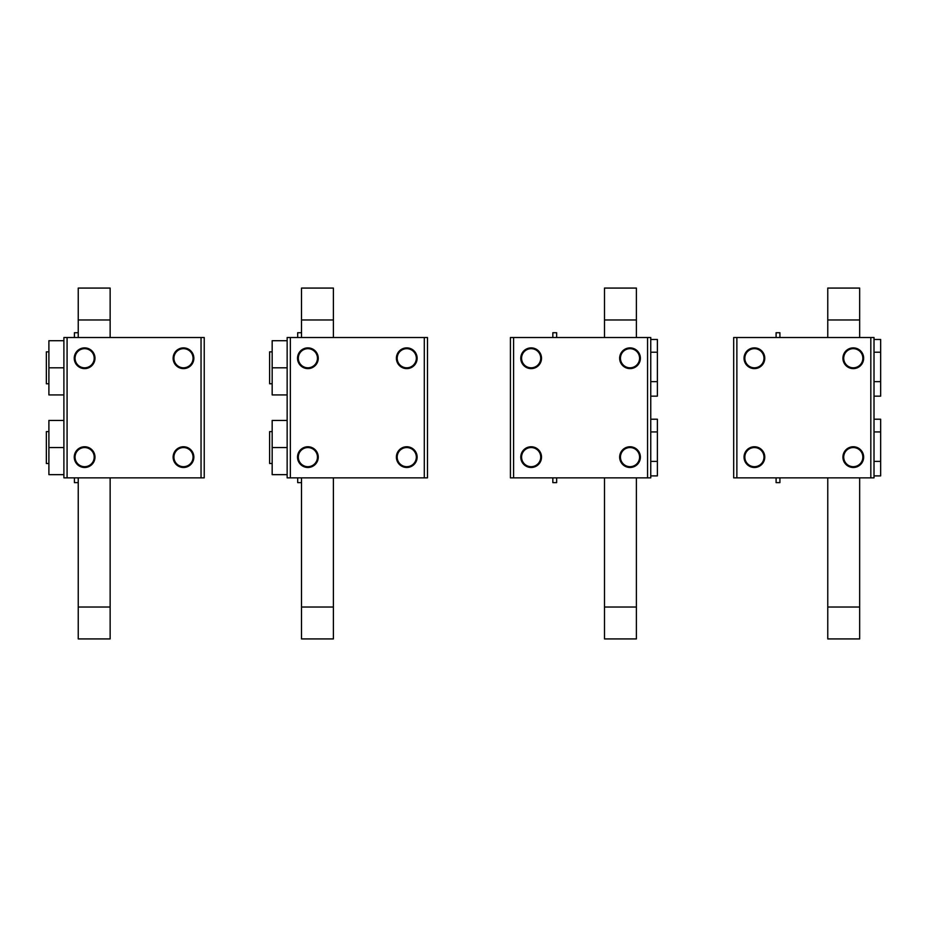<?xml version="1.0" encoding="UTF-8"?>
<svg xmlns="http://www.w3.org/2000/svg" width="927" height="927" viewBox="0 0 927 927"><rect width="100%" height="100%" fill="white"/><g stroke="black" fill="none" stroke-linecap="round" stroke-linejoin="round"><path stroke-width="1.39" d="M94.983 457.127A10.371 10.371 0 0 0 84.624 446.756A10.371 10.371 0 0 0 74.253 457.127A10.371 10.371 0 0 0 84.624 467.486A10.371 10.371 0 0 0 94.983 457.127M173.129 358.251A10.371 10.371 0 0 0 183.5 368.61A10.371 10.371 0 0 0 193.859 358.251A10.371 10.371 0 0 0 183.5 347.88A10.371 10.371 0 0 0 173.129 358.251M173.129 457.127A10.371 10.371 0 0 0 183.5 467.486A10.371 10.371 0 0 0 193.859 457.127A10.371 10.371 0 0 0 183.5 446.756A10.371 10.371 0 0 0 173.129 457.127M74.253 358.251A10.371 10.371 0 0 0 84.624 368.61A10.371 10.371 0 0 0 94.983 358.251A10.371 10.371 0 0 0 84.624 347.88A10.371 10.371 0 0 0 74.253 358.251M201.043 337.521L204.23 337.521L204.23 477.857L63.893 477.857L63.893 337.521L201.043 337.521L201.043 477.857M318.251 457.127A10.371 10.371 0 0 0 307.88 446.756A10.371 10.371 0 0 0 297.521 457.127A10.371 10.371 0 0 0 307.88 467.486A10.371 10.371 0 0 0 318.251 457.127M396.397 358.251A10.371 10.371 0 0 0 406.756 368.61A10.371 10.371 0 0 0 417.127 358.251A10.371 10.371 0 0 0 406.756 347.88A10.371 10.371 0 0 0 396.397 358.251M396.397 457.127A10.371 10.371 0 0 0 406.756 467.486A10.371 10.371 0 0 0 417.127 457.127A10.371 10.371 0 0 0 406.756 446.756A10.371 10.371 0 0 0 396.397 457.127M297.521 358.251A10.371 10.371 0 0 0 307.88 368.61A10.371 10.371 0 0 0 318.251 358.251A10.371 10.371 0 0 0 307.88 347.88A10.371 10.371 0 0 0 297.521 358.251M424.299 337.521L427.486 337.521L427.486 477.857L287.15 477.857L287.15 337.521L424.299 337.521L424.299 477.857M541.519 457.127A10.371 10.371 0 0 0 531.148 446.756A10.371 10.371 0 0 0 520.777 457.127A10.371 10.371 0 0 0 531.148 467.486A10.371 10.371 0 0 0 541.519 457.127M619.653 358.251A10.371 10.371 0 0 0 630.024 368.61A10.371 10.371 0 0 0 640.383 358.251A10.371 10.371 0 0 0 630.024 347.88A10.371 10.371 0 0 0 619.653 358.251M619.653 457.127A10.371 10.371 0 0 0 630.024 467.486A10.371 10.371 0 0 0 640.383 457.127A10.371 10.371 0 0 0 630.024 446.756A10.371 10.371 0 0 0 619.653 457.127M520.777 358.251A10.371 10.371 0 0 0 531.148 368.61A10.371 10.371 0 0 0 541.519 358.251A10.371 10.371 0 0 0 531.148 347.88A10.371 10.371 0 0 0 520.777 358.251M647.567 337.521L650.754 337.521L650.754 477.857L510.418 477.857L510.418 337.521L647.567 337.521L647.567 477.857M764.775 457.127A10.371 10.371 0 0 0 754.416 446.756A10.371 10.371 0 0 0 744.045 457.127A10.371 10.371 0 0 0 754.416 467.486A10.371 10.371 0 0 0 764.775 457.127M842.921 358.251A10.371 10.371 0 0 0 853.28 368.61A10.371 10.371 0 0 0 863.651 358.251A10.371 10.371 0 0 0 853.28 347.88A10.371 10.371 0 0 0 842.921 358.251M842.921 457.127A10.371 10.371 0 0 0 853.28 467.486A10.371 10.371 0 0 0 863.651 457.127A10.371 10.371 0 0 0 853.28 446.756A10.371 10.371 0 0 0 842.921 457.127M744.045 358.251A10.371 10.371 0 0 0 754.416 368.61A10.371 10.371 0 0 0 764.775 358.251A10.371 10.371 0 0 0 754.416 347.88A10.371 10.371 0 0 0 744.045 358.251M870.824 337.521L874.01 337.521L874.01 477.857L733.674 477.857L733.674 337.521L870.824 337.521L870.824 477.857M94.832 358.251A10.209 10.209 0 0 1 84.624 368.448A10.209 10.209 0 0 1 74.415 358.251A10.209 10.209 0 0 1 84.624 348.042A10.209 10.209 0 0 1 94.832 358.251M193.697 358.251A10.209 10.209 0 0 1 183.5 368.448A10.209 10.209 0 0 1 173.291 358.251A10.209 10.209 0 0 1 183.5 348.042A10.209 10.209 0 0 1 193.697 358.251M318.088 358.251A10.209 10.209 0 0 1 307.88 368.448A10.209 10.209 0 0 1 297.683 358.251A10.209 10.209 0 0 1 307.88 348.042A10.209 10.209 0 0 1 318.088 358.251M416.965 358.251A10.209 10.209 0 0 1 406.756 368.448A10.209 10.209 0 0 1 396.547 358.251A10.209 10.209 0 0 1 406.756 348.042A10.209 10.209 0 0 1 416.965 358.251M541.356 358.251A10.209 10.209 0 0 1 531.148 368.448A10.209 10.209 0 0 1 520.939 358.251A10.209 10.209 0 0 1 531.148 348.042A10.209 10.209 0 0 1 541.356 358.251M640.221 358.251A10.209 10.209 0 0 1 630.024 368.448A10.209 10.209 0 0 1 619.815 358.251A10.209 10.209 0 0 1 630.024 348.042A10.209 10.209 0 0 1 640.221 358.251M764.613 358.251A10.209 10.209 0 0 1 754.404 368.448A10.209 10.209 0 0 1 744.207 358.251A10.209 10.209 0 0 1 754.404 348.042A10.209 10.209 0 0 1 764.613 358.251M863.489 358.251A10.209 10.209 0 0 1 853.28 368.448A10.209 10.209 0 0 1 843.072 358.251A10.209 10.209 0 0 1 853.28 348.042A10.209 10.209 0 0 1 863.489 358.251M94.832 457.115A10.209 10.209 0 0 1 84.624 467.324A10.209 10.209 0 0 1 74.415 457.115A10.209 10.209 0 0 1 84.624 446.918A10.209 10.209 0 0 1 94.832 457.115M193.697 457.115A10.209 10.209 0 0 1 183.5 467.324A10.209 10.209 0 0 1 173.291 457.115A10.209 10.209 0 0 1 183.5 446.918A10.209 10.209 0 0 1 193.697 457.115M318.088 457.115A10.209 10.209 0 0 1 307.88 467.324A10.209 10.209 0 0 1 297.683 457.115A10.209 10.209 0 0 1 307.88 446.918A10.209 10.209 0 0 1 318.088 457.115M416.965 457.115A10.209 10.209 0 0 1 406.756 467.324A10.209 10.209 0 0 1 396.547 457.115A10.209 10.209 0 0 1 406.756 446.918A10.209 10.209 0 0 1 416.965 457.115M541.356 457.115A10.209 10.209 0 0 1 531.148 467.324A10.209 10.209 0 0 1 520.939 457.115A10.209 10.209 0 0 1 531.148 446.918A10.209 10.209 0 0 1 541.356 457.115M640.221 457.115A10.209 10.209 0 0 1 630.024 467.324A10.209 10.209 0 0 1 619.815 457.115A10.209 10.209 0 0 1 630.024 446.918A10.209 10.209 0 0 1 640.221 457.115M764.613 457.115A10.209 10.209 0 0 1 754.404 467.324A10.209 10.209 0 0 1 744.207 457.115A10.209 10.209 0 0 1 754.404 446.918A10.209 10.209 0 0 1 764.613 457.115M863.489 457.115A10.209 10.209 0 0 1 853.28 467.324A10.209 10.209 0 0 1 843.072 457.115A10.209 10.209 0 0 1 853.28 446.918A10.209 10.209 0 0 1 863.489 457.115M94.195 358.251A9.571 9.571 0 0 1 84.624 367.81A9.571 9.571 0 0 1 75.052 358.251A9.571 9.571 0 0 1 84.624 348.679A9.571 9.571 0 0 1 94.195 358.251M193.059 358.251A9.571 9.571 0 0 1 183.5 367.81A9.571 9.571 0 0 1 173.928 358.251A9.571 9.571 0 0 1 183.5 348.679A9.571 9.571 0 0 1 193.059 358.251M317.451 358.251A9.571 9.571 0 0 1 307.88 367.81A9.571 9.571 0 0 1 298.32 358.251A9.571 9.571 0 0 1 307.88 348.679A9.571 9.571 0 0 1 317.451 358.251M416.327 358.251A9.571 9.571 0 0 1 406.756 367.81A9.571 9.571 0 0 1 397.185 358.251A9.571 9.571 0 0 1 406.756 348.679A9.571 9.571 0 0 1 416.327 358.251M540.719 358.251A9.571 9.571 0 0 1 531.148 367.81A9.571 9.571 0 0 1 521.577 358.251A9.571 9.571 0 0 1 531.148 348.679A9.571 9.571 0 0 1 540.719 358.251M639.584 358.251A9.571 9.571 0 0 1 630.024 367.81A9.571 9.571 0 0 1 620.453 358.251A9.571 9.571 0 0 1 630.024 348.679A9.571 9.571 0 0 1 639.584 358.251M763.975 358.251A9.571 9.571 0 0 1 754.404 367.81A9.571 9.571 0 0 1 744.844 358.251A9.571 9.571 0 0 1 754.404 348.679A9.571 9.571 0 0 1 763.975 358.251M862.852 358.251A9.571 9.571 0 0 1 853.28 367.81A9.571 9.571 0 0 1 843.721 358.251A9.571 9.571 0 0 1 853.28 348.679A9.571 9.571 0 0 1 862.852 358.251M94.195 457.115A9.571 9.571 0 0 1 84.624 466.687A9.571 9.571 0 0 1 75.052 457.115A9.571 9.571 0 0 1 84.624 447.556A9.571 9.571 0 0 1 94.195 457.115M193.059 457.115A9.571 9.571 0 0 1 183.5 466.687A9.571 9.571 0 0 1 173.928 457.115A9.571 9.571 0 0 1 183.5 447.556A9.571 9.571 0 0 1 193.059 457.115M317.451 457.115A9.571 9.571 0 0 1 307.88 466.687A9.571 9.571 0 0 1 298.32 457.115A9.571 9.571 0 0 1 307.88 447.556A9.571 9.571 0 0 1 317.451 457.115M416.327 457.115A9.571 9.571 0 0 1 406.756 466.687A9.571 9.571 0 0 1 397.185 457.115A9.571 9.571 0 0 1 406.756 447.556A9.571 9.571 0 0 1 416.327 457.115M540.719 457.115A9.571 9.571 0 0 1 531.148 466.687A9.571 9.571 0 0 1 521.577 457.115A9.571 9.571 0 0 1 531.148 447.556A9.571 9.571 0 0 1 540.719 457.115M639.584 457.115A9.571 9.571 0 0 1 630.024 466.687A9.571 9.571 0 0 1 620.453 457.115A9.571 9.571 0 0 1 630.024 447.556A9.571 9.571 0 0 1 639.584 457.115M763.975 457.115A9.571 9.571 0 0 1 754.404 466.687A9.571 9.571 0 0 1 744.844 457.115A9.571 9.571 0 0 1 754.404 447.556A9.571 9.571 0 0 1 763.975 457.115M862.852 457.115A9.571 9.571 0 0 1 853.28 466.687A9.571 9.571 0 0 1 843.721 457.115A9.571 9.571 0 0 1 853.28 447.556A9.571 9.571 0 0 1 862.852 457.115M78.239 607.023L110.139 607.023L110.139 638.923L78.239 638.923L78.239 477.857L78.239 482.631L74.415 482.631L74.415 477.857M78.239 288.077L110.139 288.077L110.139 319.977L78.239 319.977L78.239 288.077M74.415 337.521L74.415 332.735L78.239 332.735L78.239 337.521L78.239 319.977M110.139 607.023L110.139 477.857M110.139 337.521L110.139 319.977M301.507 607.023L333.396 607.023L333.396 638.923L301.507 638.923L301.507 477.857L301.507 482.631L297.683 482.631L297.683 477.857M301.507 288.077L333.396 288.077L333.396 319.977L301.507 319.977L301.507 288.077M297.683 337.521L297.683 332.735L301.507 332.735L301.507 337.521L301.507 319.977M333.396 607.023L333.396 477.857M333.396 337.521L333.396 319.977M604.508 607.023L636.397 607.023L636.397 638.923L604.508 638.923L604.508 477.857M604.508 288.077L636.397 288.077L636.397 319.977L604.508 319.977L604.508 288.077M604.508 337.521L604.508 319.977M636.397 607.023L636.397 477.857M636.397 337.521L636.397 319.977M827.765 607.023L859.665 607.023L859.665 638.923L827.765 638.923L827.765 477.857M827.765 288.077L859.665 288.077L859.665 319.977L827.765 319.977L827.765 288.077M827.765 337.521L827.765 319.977M859.665 607.023L859.665 477.857M859.665 337.521L859.665 319.977M552.84 337.521L552.84 332.735L556.663 332.735L556.663 337.521M776.096 337.521L776.096 332.735L779.92 332.735L779.92 337.521M556.663 477.857L556.663 482.631L552.84 482.631L552.84 477.857M779.92 477.857L779.92 482.631L776.096 482.631L776.096 477.857M63.893 394.925L48.899 394.925L48.899 367.81L63.893 367.81M48.899 367.81L48.899 340.707L63.893 340.707M287.15 394.925L272.167 394.925L272.167 367.81L287.15 367.81M272.167 367.81L272.167 340.707L287.15 340.707M63.893 474.659L48.899 474.659L48.899 447.556L63.893 447.556M48.899 447.556L48.899 420.441L63.893 420.441M287.15 474.659L272.167 474.659L272.167 447.556L287.15 447.556M272.167 447.556L272.167 420.441L287.15 420.441M48.899 383.766L46.35 383.766L46.35 351.866L48.899 351.866M272.167 383.766L269.618 383.766L269.618 351.866L272.167 351.866M650.754 396.153L657.382 396.153L657.382 339.479L650.754 339.479M650.754 381.657L657.382 381.657M650.754 352.202L657.382 352.202M874.01 396.153L880.65 396.153L880.65 339.479L874.01 339.479M874.01 381.657L880.65 381.657M874.01 352.202L880.65 352.202M48.899 463.5L46.35 463.5L46.35 431.611L48.899 431.611M272.167 463.5L269.618 463.5L269.618 431.611L272.167 431.611M650.754 475.899L657.382 475.899L657.382 419.213L650.754 419.213M650.754 461.403L657.382 461.403M650.754 431.936L657.382 431.936M874.01 475.899L880.65 475.899L880.65 419.213L874.01 419.213M874.01 461.403L880.65 461.403M874.01 431.936L880.65 431.936M67.08 477.857L67.08 337.521M290.348 477.857L290.348 337.521M513.604 477.857L513.604 337.521M736.872 477.857L736.872 337.521"/></g></svg>
